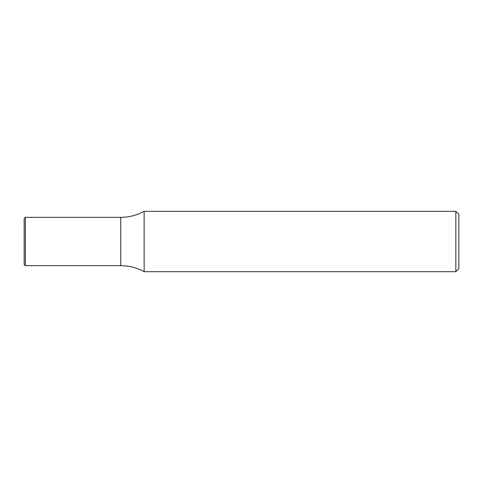 <?xml version="1.0" encoding="UTF-8"?>
<svg xmlns="http://www.w3.org/2000/svg" width="483" height="483" viewBox="0 0 483 483"><rect width="100%" height="100%" fill="white"/><g stroke="black" fill="none" stroke-linecap="round" stroke-linejoin="round"><path stroke-width="0.72" d="M144.133 211.312L144.133 271.688L455.831 271.688L455.831 211.312L144.133 211.312C136.852 215.303 129.058 217.314 120.75 217.35L120.75 265.65C129.058 265.686 136.852 267.697 144.133 271.688M455.831 271.688L458.85 268.669L458.85 214.331L455.831 211.312M25.358 217.35L24.15 218.558L24.15 264.442L25.358 265.65L120.75 265.65L120.75 217.35L25.358 217.35L25.358 265.65"/></g></svg>

